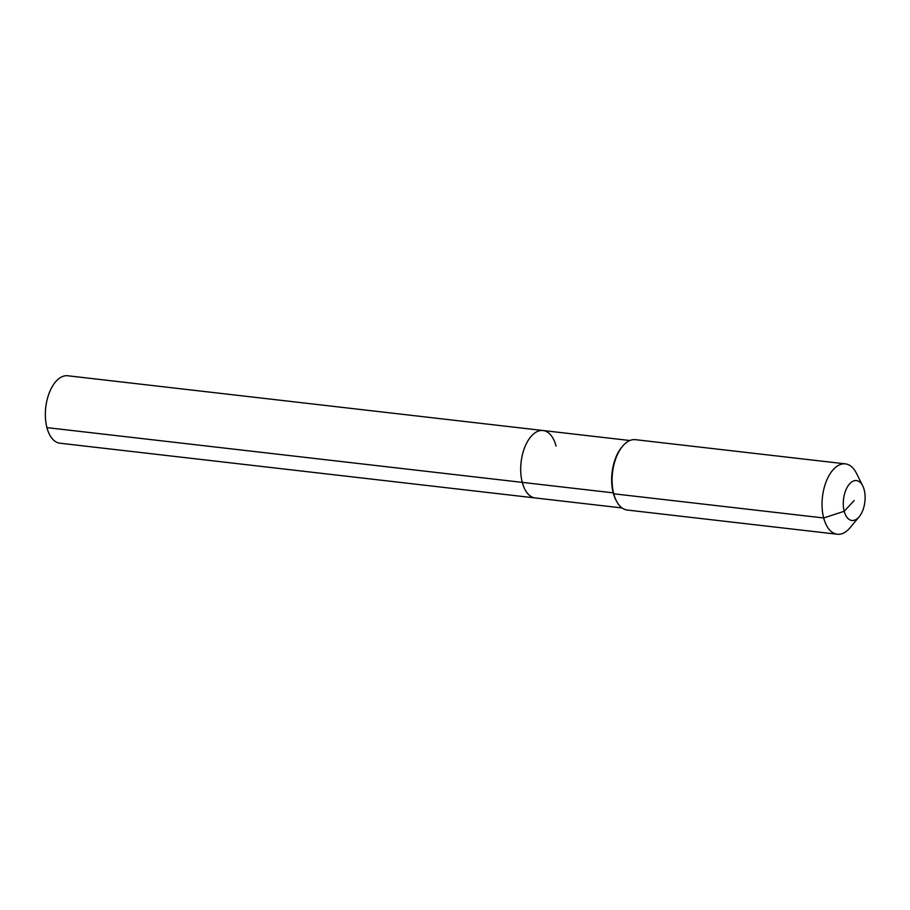 <?xml version="1.0" encoding="UTF-8"?>
<svg xmlns="http://www.w3.org/2000/svg" width="910" height="910" viewBox="0 0 910 910"><rect width="100%" height="100%" fill="white"/><g stroke="black" fill="none" stroke-linecap="round" stroke-linejoin="round"><path stroke-width="1.36" d="M622.099 507.962L59.935 443.204A33.943 18.189 -83.4 0 1 46.922 427.62A33.943 18.189 -83.4 0 1 49.481 392.324A33.943 18.189 -83.4 0 1 67.704 375.762L543.065 430.521A33.943 18.189 -83.4 0 1 556.078 446.105M859.199 516.721A20.077 10.749 -83.4 0 1 844.196 511.261A20.077 10.749 -83.4 0 1 848.541 485.178A20.077 10.749 -83.4 0 1 862.748 485.906A20.077 10.749 -83.4 0 1 864.193 489.808A20.077 10.749 -83.4 0 1 859.199 516.721L850.156 527.618A35.422 18.985 -83.4 0 1 837.268 534.238L627.32 510.055A35.422 18.985 -83.4 0 1 616.275 500.682L615.66 499.465A33.943 18.189 -83.4 0 1 613.226 492.856L522.272 482.38A33.943 18.189 -83.4 0 0 535.296 497.963A33.943 18.189 -83.4 0 1 522.272 482.38A33.943 18.189 -83.4 0 1 524.842 447.083A33.943 18.189 -83.4 0 1 543.065 430.521A33.943 18.189 -83.4 0 0 524.842 447.083A33.943 18.189 -83.4 0 0 522.272 482.38L46.922 427.62M616.275 500.682A35.422 18.985 -83.4 0 1 613.738 493.789L613.226 492.856A33.943 18.189 -83.4 0 1 621.666 447.333L622.531 446.287A35.422 18.985 -83.4 0 1 635.419 439.678L845.379 463.861A35.422 18.985 -83.4 0 1 856.424 473.234L862.748 485.906M837.268 534.238A35.422 18.985 -83.4 0 1 823.687 517.972L613.738 493.789A35.422 18.985 -83.4 0 1 622.531 446.287M854.194 500.534L844.196 511.261L823.687 517.972A35.422 18.985 -83.4 0 1 826.36 481.14A35.422 18.985 -83.4 0 1 845.379 463.861M629.868 440.52L543.065 430.521"/></g></svg>
